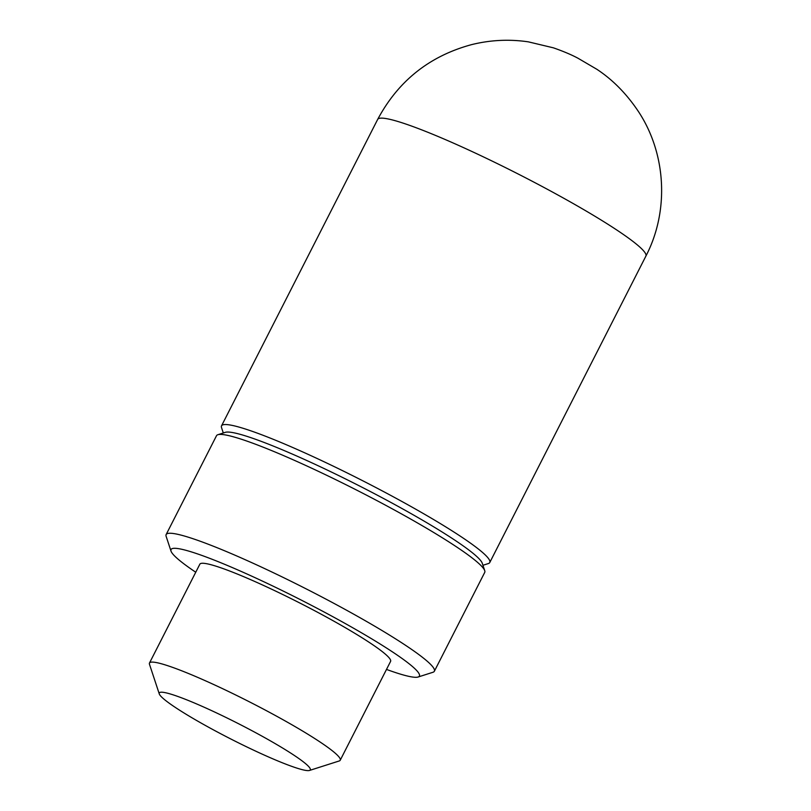 <?xml version="1.0" encoding="UTF-8"?>
<svg xmlns="http://www.w3.org/2000/svg" width="811" height="811" viewBox="0 0 811 811"><rect width="100%" height="100%" fill="white"/><g stroke="black" fill="none" stroke-linecap="round" stroke-linejoin="round"><path stroke-width="1.22" d="M482.95 565.277L488.374 563.554A150.522 15.196 -153 0 0 489.763 562.53A150.522 15.196 -153 0 0 400.969 500.965A150.522 15.196 -153 0 0 247.7 429.769A150.522 15.196 -153 0 0 221.525 425.856A150.522 15.196 -153 0 0 221.525 427.579L223.309 432.993M386.492 669.42A139.37 14.071 -153 0 0 395.16 672.451A139.37 14.071 -153 0 0 418.101 677.023L432.973 672.268A150.522 15.196 -153 0 0 434.361 671.255L484.725 572.414A150.522 15.196 -153 0 0 484.735 570.691L482.281 563.28A144.946 14.628 -153 0 0 390.537 502.252A144.946 14.628 -153 0 0 249.18 437.088A144.946 14.628 -153 0 0 225.316 432.344L217.885 434.716A150.522 15.196 -153 0 0 216.496 435.74L166.133 534.581A150.522 15.196 -153 0 0 166.123 536.304L171.02 551.125A139.37 14.071 -153 0 0 195.745 572.231M484.735 570.691A150.522 15.196 -153 0 0 389.452 507.311A150.522 15.196 -153 0 0 242.661 439.653A150.522 15.196 -153 0 0 217.885 434.716M434.361 671.255A150.522 15.196 -153 0 0 345.577 609.679A150.522 15.196 -153 0 0 192.298 538.484A150.522 15.196 -153 0 0 166.133 534.581M418.101 677.023A139.37 14.071 -153 0 0 343.073 622.321A139.37 14.071 -153 0 0 195.258 553.143A139.37 14.071 -153 0 0 171.02 551.125M309.498 770.45L339.231 760.961A107.042 10.807 -153 0 0 340.225 760.231L390.588 661.391A107.042 10.807 -153 0 0 327.441 617.607A107.042 10.807 -153 0 0 218.453 566.98A107.042 10.807 -153 0 0 199.841 564.203L149.477 663.043A107.042 10.807 -153 0 0 149.477 664.27L159.27 693.902A84.739 8.556 -153 0 0 212.908 729.586A84.739 8.556 -153 0 0 295.549 767.672A84.739 8.556 -153 0 0 309.498 770.45A84.739 8.556 -153 0 0 263.879 737.189A84.739 8.556 -153 0 0 174.01 695.139A84.739 8.556 -153 0 0 159.27 693.902M340.225 760.231A107.042 10.807 -153 0 0 277.078 716.448A107.042 10.807 -153 0 0 168.09 665.821A107.042 10.807 -153 0 0 149.477 663.043M377.642 119.46C398.181 80.958 429.506 56.01 471.617 44.625C490.402 39.972 509.308 39.05 528.326 41.848L553.396 47.829C563.209 51.255 571.38 54.702 577.908 58.189L596.774 69.239C612.71 79.701 626.629 93.843 638.521 111.665C666.368 153.989 669.308 211.164 645.88 256.134A150.522 15.196 -153 0 0 557.086 194.559A150.522 15.196 -153 0 0 403.817 123.363A150.522 15.196 -153 0 0 377.642 119.46L221.525 425.856M645.88 256.134L489.763 562.53"/></g></svg>
